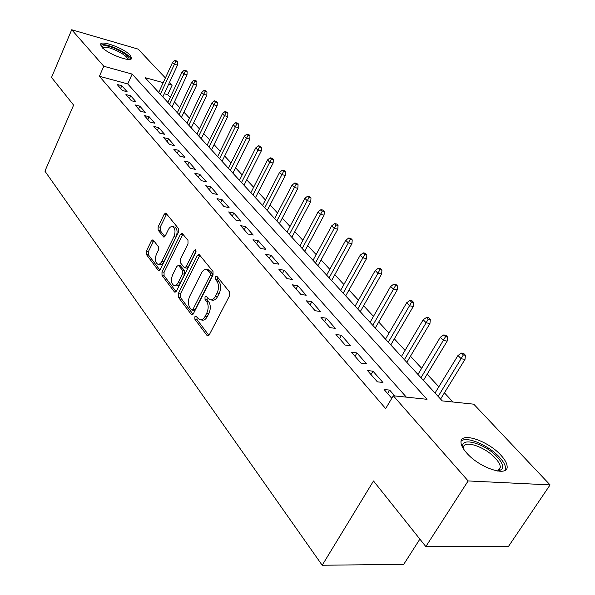 <?xml version="1.0" encoding="UTF-8"?>
<svg xmlns="http://www.w3.org/2000/svg" width="595" height="595" viewBox="0 0 595 595"><rect width="100%" height="100%" fill="white"/><g stroke="black" fill="none" stroke-linecap="round" stroke-linejoin="round"><path stroke-width="0.89" d="M194.87 316.756L194.9 319.284L207 335.446L207.581 335.892L209.269 334.851L229.588 295.67L229.521 291.952L216.87 276.236L215.271 276.749L215.316 279.293L216.922 281.301C218.982 284.581 219.042 288.478 217.101 293.008L215.42 296.273C213.821 299.144 211.976 300.304 209.894 299.761L206.197 296.132L205 296.89L205.03 299.434L206.606 301.464C208.629 304.774 208.681 308.664 206.763 313.134L205.111 316.354C203.557 319.143 201.772 320.274 199.749 319.738L196.03 316.019L194.87 316.756M196.99 317.075L197.027 319.575L208.905 335.401M217.472 276.987L217.443 279.643L219.057 281.651L216.922 281.301M207.157 297.173L207.164 299.754L208.741 301.784L206.606 301.464M130.171 55.253L131.644 57.998C132.194 63.085 107.747 54.227 101.916 47.154L100.57 44.528C100.28 39.523 124.199 48.255 130.171 55.253M501.005 455.331C504.902 459.585 506.94 463.267 507.126 466.361C508.569 477.532 479.525 468.079 466.666 452.981C462.999 448.838 461.11 445.305 460.999 442.375C460.017 431.405 487.997 440.62 501.005 455.331M153.332 240.135L152.893 239.8L151.353 240.878L146.392 251.172L146.392 254.511L158.173 270.242L158.649 270.606L160.196 269.542L178.56 232.035L178.537 228.606L165.827 213.025L164.227 214.155L158.129 226.807L158.144 230.153L163.707 237.041L165.291 235.94L168.355 229.64C169.62 227.238 171.062 226.241 172.684 226.65C175.28 228.48 175.689 231.819 173.918 236.661L161.87 261.317C160.65 263.622 159.259 264.582 157.705 264.18C155.117 262.336 154.693 259.004 156.44 254.169L158.411 250.108L158.396 246.732L153.332 240.135M163.231 82.653L145.098 77.655L442.249 400.889L473.769 404.184L550.077 484.903L508.331 546.649L425.834 546.582L373.496 480.976L322.192 565.25L44.922 171.137L73.609 105.122L51.52 77.439L71.712 29.75L138.107 49.102L165.395 77.96M425.834 546.582L468.131 480.938L393.31 395.779L427.039 399.305L132.164 74.085L103.79 66.261L71.712 29.75M406.355 397.14L127.746 83.925L99.387 76.279L385.657 408.601L393.31 395.779M99.387 76.279L103.79 66.261M178.284 293.618L178.314 297.136L191.188 314.331L191.731 314.748L193.375 313.699L213.047 275.046L212.995 271.424L199.065 254.355L197.362 255.478L178.284 293.618L180.389 293.937L180.419 297.448L193.025 314.242M174.313 291.795L162.004 275.351L161.989 271.93L180.419 234.356L182.077 233.233L187.975 240.328L188.005 243.816L180.352 259.271L180.382 262.752L184.472 267.757L186.123 266.664L194.186 250.48L195.376 249.692L195.733 252.406L176.417 291.126L174.818 292.182L174.313 291.795L175.711 292.011M394.775 395.935L389.643 390.104L384.072 389.502L391.793 398.323M367.465 370.529L377.356 381.834L382.912 382.459L372.998 371.191L367.465 370.529M351.429 352.203L360.987 363.121L366.505 363.805L356.926 352.924L351.429 352.203M335.937 334.502L345.167 345.048L350.656 345.792L341.396 335.275L335.937 334.502M320.965 317.395L329.89 327.592L335.335 328.38L326.387 318.206L320.965 317.395M306.477 300.839L315.112 310.709L320.519 311.542L311.869 301.702L306.477 300.839M292.465 284.827L300.817 294.376L306.187 295.254L297.812 285.734L292.465 284.827M278.891 269.319L286.983 278.564L292.316 279.486L284.202 270.264L278.891 269.319M265.749 254.303L273.588 263.258L278.877 264.21L271.015 255.277L265.749 254.303M253.009 239.74L260.603 248.42L265.853 249.409L258.237 240.752L253.009 239.74M240.648 225.624L248.018 234.043L253.232 235.062L245.839 226.665L240.648 225.624M228.666 211.924L235.813 220.098L240.99 221.147L233.82 212.995L228.666 211.924M217.034 198.633L223.965 206.562L229.105 207.64L222.143 199.727L217.034 198.633M205.736 185.729L212.475 193.427L217.569 194.528L210.809 186.845L205.736 185.729M194.758 173.19L201.303 180.664L206.368 181.795L199.794 174.328L194.758 173.19M184.1 161L190.459 168.273L195.48 169.419L189.091 162.16L184.1 161M173.733 149.159L179.913 156.225L184.896 157.392L178.686 150.334L173.733 149.159M163.647 137.631L169.664 144.511L174.603 145.693L168.564 138.828L163.647 137.631M153.837 126.423L159.691 133.116L164.592 134.314L158.716 127.635L153.837 126.423M144.287 115.512L149.985 122.027L154.849 123.247L149.129 116.739L144.287 115.512M134.991 104.891L140.539 111.228L145.366 112.462L139.795 106.133L134.991 104.891M125.932 94.546L131.339 100.719L136.129 101.968L130.699 95.795L125.932 94.546M127.129 91.734L121.841 85.725L117.111 84.46L122.377 90.477L127.129 91.734M452.951 402.012L444.42 392.819M438.835 386.802L427.151 374.21M421.654 368.29L410.461 356.234M405.054 350.403L394.329 338.845M389.004 333.111L378.718 322.029M373.474 316.384L363.612 305.756M358.45 300.192L348.982 289.996M343.895 284.514L334.814 274.726M329.801 269.319L321.069 259.918M316.131 254.601L307.749 245.564M302.877 240.321L294.815 231.633M290.018 226.464L282.268 218.112M277.538 213.01L270.078 204.985M265.415 199.95L258.237 192.222M253.634 187.261L246.732 179.824M242.187 174.93L235.546 167.768M231.061 162.941L224.657 156.039M220.232 151.271L214.066 144.63M209.7 139.922L203.758 133.525M199.444 128.877L193.717 122.704M189.455 118.115L183.937 112.165M179.727 107.636L174.409 101.901M170.252 97.424L167.716 94.694L164.257 93.757M322.192 565.25L403.745 564.32L419.877 539.115M550.077 484.903L468.131 480.938M169.538 82.348L172.156 85.122L168.697 84.163M167.716 94.694L172.156 85.122M127.746 83.925L132.164 74.085M389.643 390.104L387.605 393.54M372.998 371.191L371.012 374.582M356.926 352.924L354.999 356.279M341.396 335.275L339.522 338.592M326.387 318.206L324.558 321.501M311.869 301.702L310.084 304.96M297.812 285.734L296.072 288.947M284.202 270.264L282.506 273.447M271.015 255.277L269.364 258.431M258.237 240.752L256.616 243.868M245.839 226.665L244.262 229.752M233.82 212.995L232.273 216.052M222.143 199.727L220.633 202.754M210.809 186.845L209.336 189.835M199.794 174.328L198.351 177.295M174.171 226.926L172.684 226.65M189.091 162.16L187.678 165.098M178.686 150.334L177.303 153.242M168.564 138.828L167.21 141.707M158.716 127.635L157.392 130.483M149.129 116.739L147.828 119.565M139.795 106.133L138.523 108.922M130.699 95.795L129.45 98.562M121.841 85.725L120.614 88.469M200.857 319.894L201.883 320.036C203.907 320.564 205.699 319.441 207.246 316.652L205.111 316.354M208.741 301.784C210.764 305.086 210.823 308.976 208.905 313.439L207.246 316.652M210.965 299.925L212.028 300.081C214.118 300.631 215.963 299.471 217.562 296.6L215.42 296.273M219.057 281.651C221.124 284.923 221.184 288.82 219.243 293.342L217.562 296.6M199.92 255.173L180.389 293.937M191.471 309.742L191.85 310.032L193.003 309.296L210.213 275.411L210.176 272.882L206.882 269.587C204.799 269.052 202.962 270.234 201.378 273.135L189.753 296.176C187.894 300.549 187.931 304.365 189.864 307.608L191.471 309.742M192.081 310.069L193.97 310.337L195.123 309.601L193.003 309.296M208.042 269.788L210.637 271.164L212.303 273.239L212.341 275.768L195.123 309.601M176.075 291.662L164.079 275.686L162.004 275.351M182.94 234.08L164.064 272.265L164.079 275.686M184.755 267.802L186.577 268.107L188.221 267.021L196.023 251.388M172.505 275.143C170.691 280.096 171.159 283.54 173.889 285.466C175.503 285.883 176.931 284.931 178.18 282.618L182.546 273.841L182.516 270.338L178.44 265.333L176.819 266.419L172.505 275.143M174.662 285.593L175.986 285.793C177.593 286.21 179.028 285.258 180.278 282.945L178.18 282.618M180.263 265.638L184.614 270.688L184.643 274.191L180.278 282.945M158.389 264.299L159.772 264.53C161.327 264.931 162.718 263.972 163.937 261.674L161.87 261.317M174.759 227.045C177.355 228.874 177.764 232.206 175.994 237.041L163.937 261.674M166.704 213.903L160.181 227.193L160.196 230.54L164.904 236.55M153.755 240.685L148.445 251.529L148.445 254.868L159.869 270.078M465.446 355.23L463.631 353.378L461.541 353.088L463.356 354.94L465.446 355.23L465.015 359.335L461.244 358.822L457.986 355.483L435.019 393.035M463.356 354.94L438.158 396.441M465.015 359.335L440.575 399.074M457.986 355.483L461.541 353.088M463.423 448.801C457.615 435.815 484.747 442.732 497.427 457.213C502.611 463.059 503.92 467.268 501.347 469.857L497.465 471.039M497.234 471.002L499.123 470.124L500.358 467.231C500.231 464.755 498.617 461.817 495.523 458.41C485.148 446.57 462.665 439.199 463.453 448.042L463.55 448.994M505.378 470.117L505.631 468.332C505.46 465.245 503.444 461.586 499.577 457.354C488.74 445.186 466.041 435.629 461.095 441.245M102.34 48.136C101.522 46.559 102.266 45.763 104.564 45.726C112.492 45.406 132.849 57.075 128.401 59.418L128.401 59.418M127.427 59.359L127.471 59.128C128.26 55.848 111.414 46.931 104.958 47.206L102.704 47.964M130.833 59.069C130.58 54.681 110.655 44.402 102.957 44.692L100.637 45.138M447.589 337.03L445.834 335.245L443.751 334.933L445.499 336.718L447.589 337.03L447.18 341.084L443.424 340.526L440.285 337.305L417.943 374.456M445.499 336.718L420.977 377.751M447.18 341.084L423.409 380.398M440.285 337.305L443.751 334.933M430.334 319.455L428.645 317.73L426.57 317.395L428.259 319.121L430.334 319.455L429.954 323.457L426.221 322.869L423.186 319.753L401.439 356.502M428.259 319.121L404.369 359.692M429.954 323.457L406.824 362.355M423.186 319.753L426.57 317.395M413.666 302.476L412.03 300.802L409.962 300.453L411.599 302.119L413.666 302.476L413.309 306.425L409.591 305.8L406.653 302.788L385.486 339.15M411.599 302.119L388.319 342.229M413.309 306.425L390.781 344.907M406.653 302.788L409.962 300.453M397.542 286.046L395.958 284.44L393.912 284.068L395.489 285.682L397.542 286.046L397.207 289.951L393.511 289.296L390.677 286.381L370.053 322.356M395.489 285.682L372.79 325.339M397.207 289.951L375.267 328.031M390.677 286.381L393.912 284.068M381.945 270.16L380.413 268.598L378.375 268.211L379.908 269.773L381.945 270.16L381.633 274.012L377.959 273.328L375.214 270.509L355.111 306.105M379.908 269.773L357.766 308.991M381.633 274.012L360.243 311.691M375.214 270.509L378.375 268.211M366.847 254.779L365.367 253.269L363.337 252.868L364.824 254.377L366.847 254.779L366.55 258.587L362.898 257.873L360.243 255.143L340.645 290.367M364.824 254.377L343.211 293.164M366.55 258.587L345.702 295.871M360.243 255.143L363.337 252.868M352.225 239.882L350.79 238.417L348.774 238L350.21 239.465L352.225 239.882L351.95 243.645L348.32 242.901L345.747 240.261L326.625 275.113M350.21 239.465L329.109 277.828M351.95 243.645L331.608 280.535M345.747 240.261L348.774 238M338.057 225.446L336.666 224.025L334.665 223.601L336.056 225.022L338.057 225.446L337.796 229.164L334.189 228.398L331.69 225.84L313.029 260.327M336.056 225.022L315.447 262.96M337.796 229.164L317.946 265.675M331.69 225.84L334.665 223.601M324.32 211.456L322.973 210.08L320.98 209.633L322.334 211.017L324.32 211.456L324.082 215.122L320.497 214.341L318.072 211.857L299.85 245.995M322.334 211.017L302.193 248.539M324.082 215.122L304.692 251.261M318.072 211.857L320.98 209.633M310.999 197.882L309.69 196.543L307.712 196.09L309.021 197.428L310.999 197.882L310.769 201.504L307.206 200.708L304.863 198.291L287.058 232.08M309.021 197.428L289.334 234.556M310.769 201.504L291.833 237.271M304.863 198.291L307.712 196.09M298.073 184.71L296.801 183.409L294.83 182.948L296.102 184.249L298.073 184.71L297.857 188.295L294.317 187.477L292.041 185.134L274.645 218.573M296.102 184.249L276.853 220.976M297.857 188.295L279.353 223.698M292.041 185.134L294.83 182.948M285.518 171.918L284.284 170.661L282.335 170.192L283.562 171.449L285.518 171.918L285.317 175.465L281.807 174.625L279.591 172.357L262.588 205.454M283.562 171.449L264.73 207.789M285.317 175.465L267.229 210.511M279.591 172.357L282.335 170.192M273.328 159.497L272.131 158.277L270.19 157.801L271.387 159.021L273.328 159.497L273.142 163.008L269.654 162.152L267.497 159.943L250.867 192.713M271.387 159.021L252.957 194.982M273.142 163.008L255.448 197.696M267.497 159.943L270.19 157.801M261.48 147.434L260.32 146.244L258.394 145.76L259.554 146.95L261.48 147.434L261.309 150.899L257.843 150.029L255.753 147.887L239.48 180.322M259.554 146.95L241.511 182.531M261.309 150.899L244.002 185.246M255.753 147.887L258.394 145.76M249.967 135.705L248.836 134.552L246.925 134.054L248.055 135.214L249.967 135.705L249.811 139.133L246.367 138.248L244.337 136.166L228.413 168.281M248.055 135.214L230.377 170.423M249.811 139.133L232.868 173.13M244.337 136.166L246.925 134.054M238.774 124.296L237.673 123.172L235.776 122.674L236.877 123.797L238.774 124.296L238.625 127.687L235.204 126.794L233.225 124.764L217.636 156.567M236.877 123.797L219.555 158.649M238.625 127.687L222.039 161.357M233.225 124.764L235.776 122.674M227.885 113.199L226.807 112.105L224.925 111.6L225.996 112.693L227.885 113.199L227.744 116.553L224.345 115.653L222.426 113.675L207.157 145.165M225.996 112.693L209.024 147.196M227.744 116.553L211.508 149.888M222.426 113.675L224.925 111.6M217.287 102.407L216.238 101.336L214.364 100.83L215.412 101.894L217.287 102.407L217.153 105.717L213.784 104.809L211.909 102.883L196.952 134.061M215.412 101.894L198.767 136.039M217.153 105.717L201.244 138.732M211.909 102.883L214.364 100.83M206.963 91.89L205.944 90.856L204.092 90.336L205.104 91.377L206.963 91.89L206.844 95.17L203.497 94.248L201.675 92.381L187.016 123.254M205.104 91.377L188.786 125.181M206.844 95.17L191.255 127.865M201.675 92.381L204.092 90.336M196.915 81.656L195.926 80.645L194.082 80.124L195.071 81.136L196.915 81.656L196.811 84.899L193.487 83.969L191.709 82.147L177.34 112.723M195.071 81.136L179.065 114.604M196.811 84.899L181.527 117.282M191.709 82.147L194.082 80.124M187.127 71.683L186.161 70.701L184.331 70.173L185.29 71.155L187.127 71.683L187.031 74.896L183.729 73.951L181.996 72.181L167.909 102.466M185.29 71.155L169.59 104.296M187.031 74.896L172.044 106.966M181.996 72.181L184.331 70.173M177.585 61.962L176.648 61.002L174.826 60.474L175.763 61.434L177.585 61.962L177.496 65.138L174.216 64.193L172.535 62.46L158.709 92.463M175.763 61.434L160.352 94.248M177.496 65.138L162.799 96.911M172.535 62.46L174.826 60.474M197.027 319.575L194.9 319.284M217.443 279.643L215.316 279.293M207.164 299.754L205.03 299.434M208.905 313.439L206.763 313.134M219.243 293.342L217.101 293.008M208.637 335.654L207 335.446M199.466 255.85L197.362 255.478M192.706 314.547L191.188 314.331M180.419 297.448L178.314 297.136M212.341 275.768L210.213 275.411M212.303 273.239L210.176 272.882M210.637 271.164L208.51 270.799M164.064 272.265L161.989 271.93M182.501 234.742L180.419 234.356M188.221 267.021L186.123 266.664M196.023 250.807L194.186 250.48M184.643 274.191L182.546 273.841M184.614 270.688L182.516 270.338M181.014 266.054L178.924 265.697M175.994 237.041L173.918 236.661M164.473 236.929L163.261 236.706M160.196 230.54L158.144 230.153M160.181 227.193L158.129 226.807M166.28 214.564L164.227 214.155M159.475 270.457L158.173 270.242M148.445 254.868L146.392 254.511M148.445 251.529L146.392 251.172M153.398 241.25L151.353 240.878M131.644 57.998L131.309 58.741M207.953 335.944L207.581 335.892M209.001 269.952L206.882 269.587M180.53 265.69L178.44 265.333M499.123 470.124L501.347 469.857M498.082 470.727L500.358 467.231"/></g></svg>
